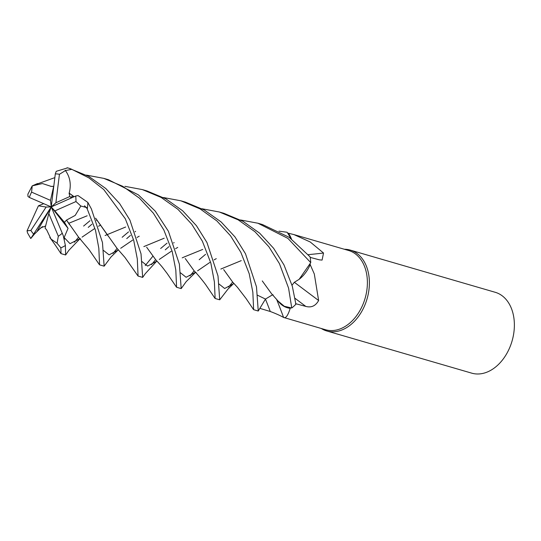 <?xml version="1.0" encoding="UTF-8"?>
<svg xmlns="http://www.w3.org/2000/svg" width="541" height="541" viewBox="0 0 541 541"><rect width="100%" height="100%" fill="white"/><g stroke="black" fill="none" stroke-linecap="round" stroke-linejoin="round"><path stroke-width="0.81" d="M278.196 301.202A32.183 22.756 -73.8 0 0 290.206 308.316C287.913 315.64 285.702 318.676 283.565 317.432L325.574 329.746A41.265 29.18 -73.8 0 0 366.974 289.3A41.265 29.18 -73.8 0 0 348.634 250.503L293.993 234.605L310.25 241.996L323.532 253.032L322.091 260.086L319.44 259.849L310.142 257.388M240.461 219.957L257.915 223.223L287.913 238.398L310.75 262.628L299.112 279.345A32.183 22.756 -73.8 0 0 310.209 264.684L314.307 273.969L318.629 300.525C315.586 305.942 311.305 307.897 305.773 306.389L295.535 303.67M290.206 308.316A41.265 29.18 -73.8 0 0 290.666 307.978M276.573 299.247A712.544 356.762 -77.8 0 1 283.565 317.432C279.94 315.423 275.511 313.449 270.27 311.494L260.052 308.424M326.71 330.95A42.103 29.775 -73.8 0 1 321.259 328.488A42.103 29.775 -73.8 0 0 368.962 289.678A42.103 29.775 -73.8 0 0 350.243 250.098A42.103 29.775 -73.8 0 0 344.319 249.252A42.103 29.775 -73.8 0 1 368.962 289.678A42.103 29.775 -73.8 0 1 326.71 330.95L471.705 373.148A42.103 29.775 -73.8 0 0 512.057 341.04A42.103 29.775 -73.8 0 0 513.95 331.876A42.103 29.775 -73.8 0 0 495.231 292.296L350.243 250.098M308.262 254.662A712.544 540.601 158.8 0 0 323.532 253.032M291.437 238.933A32.183 22.756 -73.8 0 0 288.373 233.218L293.993 234.605M288.373 233.218A41.265 29.18 -73.8 0 0 287.9 233.164M310.209 264.684A41.265 29.18 -73.8 0 0 310.189 264.049M294.446 282.355A712.544 8.46 -143.2 0 0 318.629 300.525M70.682 197.269L73.136 196.072M124.897 186.327L142.357 189.593L161.15 197.445L177.915 209.313L191.778 224.265L202.375 241.198L210.841 263.027L214.385 281.861L215.129 298.476L219.707 299.809L218.003 275.964L206.96 242.537L196.43 225.692L182.696 210.828L165.965 198.912L146.929 190.926L142.357 189.593M232.644 282.064L228.573 287.048M233.624 283.538L228.025 289.043L219.707 299.809M168.434 231.318L155.294 211.173L138.422 194.895L108.423 179.72L103.811 178.374L122.719 186.287L139.47 198.175L153.36 213.195L163.849 229.986L172.194 251.443L175.798 269.945L176.589 287.264L181.194 288.603L179.382 264.17L168.434 231.318M34.178 185.069L54.844 177.631M86.377 175.108L103.811 178.374M194.138 270.852L190.013 275.876M195.558 272.339L186.172 281.645L181.194 288.603M240.88 252.404L249.205 273.726L252.836 292.194L253.634 309.682L258.246 311.028L256.481 286.838L245.492 253.749L235.004 236.951L221.134 221.952L204.322 210.023L185.475 202.145L180.856 200.799L200.109 208.907L216.826 220.884L230.54 235.815L240.88 252.404M272.596 294.764L265.469 299.078L258.246 311.028M78.58 237.222L74.435 242.233M79.98 238.709L68.869 250.334L65.637 254.973L65.393 245.506L63.256 235.639L51.239 206.926L48.818 213.553L58.32 236.248L57.096 243.254L60.863 247.846L61.025 253.628L65.637 254.973M156.883 260.985L145.258 273.705L142.675 277.391L141.018 253.817L129.928 220.113L119.622 203.565L105.813 188.538L88.913 176.474L68.721 168.163A42.103 29.775 -73.8 0 0 67.611 167.872L56.21 171.321L55.304 173.918L51.239 206.926L50.496 200.38L31.588 192.129L32.21 185.881L27.875 194.185L27.949 196.41L29.295 197.431L51.239 206.926L55.892 202.767L69.782 196.532L69.113 193.178L74.043 196.762M55.892 202.767L59.442 174.283L65.447 170.564L71.825 169.34L88.927 177.894L103.75 189.533L125.316 218.774L133.728 240.373L137.306 258.956L138.077 276.052L142.675 277.391M155.619 259.646L151.514 264.63M145.231 265.57L152.812 256.306M91.382 208.894L87.845 202.429L78.026 195.565L75.693 196.025L51.239 206.926L54.857 210.909L75.963 201.55L80.825 206.02L86.695 207.548L95.48 230.223L98.827 248.285L99.558 264.84L104.142 266.179L102.465 242.517L91.382 208.894M279.426 263.623L288.569 288.103L291.761 308.005A42.103 29.775 -73.8 0 0 295.893 304.238L292.336 286.304L283.998 264.955L273.624 248.312L259.7 233.212L242.95 221.296L223.981 213.35L219.396 212.018L238.155 219.842L254.919 231.697L268.87 246.737L279.426 263.623M117.079 248.427L113.001 253.431M118.357 249.753L110.932 257.063L104.142 266.179M310.75 262.628A42.103 29.775 -73.8 0 0 310.04 256.806L289.151 237.296L262.513 224.562L257.915 223.223M299.112 279.345L294.23 282.368M294.257 282.382L292.018 285.215M291.761 308.005L284.296 306.267L278.148 301.141M278.987 231.169L287.143 232.258L291.132 238.709M43.726 203.68L38.418 205.817L27.05 230.804L27.51 232.867L30.756 238.507L32.304 236.16L40.981 227.734L45.6 226.01M185.252 258.524L194.172 270.885C198.053 274.605 205.56 284.302 206.304 285.574L215.048 298.409M220.829 269.053L241.239 260.64M180.545 272.853L186.118 277.283L195.463 272.326L186.118 277.283L180.545 272.853M197.587 270.818L209.752 262.5L197.587 270.818M214.087 259.883L216.265 258.645L214.087 259.883M66.509 220.079L75.199 215.413L80.825 206.02M66.597 220.18L78.655 237.296L89.008 249.577L99.49 264.786M262.27 280.921L271.257 293.344L278.351 301.391M122.151 237.283L128.528 231.893M201.942 208.745L219.396 212.018M64.413 239.345L64.149 237.533L68.051 228.383L64.453 222.324L66.529 220.106L69.525 224.664M97.076 220.133L96.535 220.539M91.882 224.231L88.224 227.409M105.096 235.491L125.674 227.01M64.149 237.54L70.019 243.666L79.94 238.662L70.019 243.666L64.149 237.54M82.076 237.12L94.195 228.863L82.076 237.12M98.516 226.26L100.7 225.002L98.516 226.26M257.584 295.244L265.469 299.078L257.584 295.244M69.079 193.191L69.201 193.13C71.405 184.461 70.073 176.826 65.191 170.226M69.201 193.13L74.131 196.721M84.599 205.871L87.128 208.441M95.622 218.185L117.113 248.461L124.985 257.469L137.989 275.984M160.657 248.488L167.047 243.132M135.622 231.352L135.061 231.771M130.408 235.43L126.722 238.615M71.459 197.911L69.782 196.532M103.52 250.463L109.086 254.865L118.405 249.901L109.086 254.865L103.52 250.463M120.704 248.278L132.707 240.089L120.704 248.278M137.049 237.445L139.213 236.214L137.049 237.445M164.2 238.209L143.838 246.595M108.159 236.025L95.683 218.341M87.324 208.745L84.443 205.81M40.981 227.734L42.509 226.659L40.981 227.734M219.085 284.052L224.65 288.495L234.016 283.498L224.65 288.495L219.085 284.052M68.666 223.325L87.155 215.785M253.553 309.621L246.155 298.639L237.425 287.285L232.704 282.125L223.676 269.601M48.818 213.553L45.072 228.065L46.675 229.945M46.682 229.911L51.016 239.048L57.096 243.254M83.605 226.064L90.002 220.708M163.423 197.533L180.856 200.799M142.026 261.614L147.592 266.071L156.971 261.08M159.277 259.437L171.24 251.301M175.561 248.671L177.739 247.413M53.775 186.341L50.854 186.375L53.119 186.429M176.528 287.217L167.135 273.455C161.353 265.895 162.672 267.295 155.72 259.754L146.638 247.203M182.195 257.874L184.224 256.955M184.231 256.955L202.726 249.428M50.847 186.415L53.593 186.354M174.128 242.564L173.573 242.97M168.927 246.635L165.269 249.827M50.868 186.287L42.441 183.548L32.21 185.881M199.189 259.7L205.573 254.324M32.304 236.16L51.239 206.926L68.051 228.383M38.418 205.817L46.127 207.041L30.891 230.432L27.05 230.804M37.295 230.946L51.239 206.926L46.127 207.041M53.687 186.334L50.496 200.38M64.453 222.324L54.857 210.909M265.448 299.112A710.603 355.789 -77.8 0 1 270.27 311.494M295.034 298.321A710.603 8.433 -143.2 0 0 305.773 306.389M60.863 247.846A42.103 29.775 -73.8 0 0 65.393 245.506M71.825 169.34A42.103 29.775 -73.8 0 0 68.721 168.163L67.077 167.744M87.324 208.596A42.103 29.775 -73.8 0 0 87.439 207.751A42.103 29.775 -73.8 0 0 87.845 202.429M75.963 201.55A33.684 23.818 -73.8 0 0 75.693 196.025M30.891 230.432A33.684 23.818 -73.8 0 0 33.61 234.07M58.32 236.248A33.684 23.818 -73.8 0 0 62.289 233.198M59.442 174.283A33.684 23.818 -73.8 0 0 55.304 173.918M31.588 192.129A33.684 23.818 -73.8 0 0 29.295 197.431M195.402 272.177L194.956 272.366L196.227 272.644M79.838 238.547L80.616 238.98M272.63 294.771L273.232 295.041M42.611 226.611L39.189 229.364M35.124 233.293L30.911 238.344M49.792 237.438C57.076 247.345 59.233 251.132 60.944 253.567M37.525 183.534L32.474 185.766"/></g></svg>
